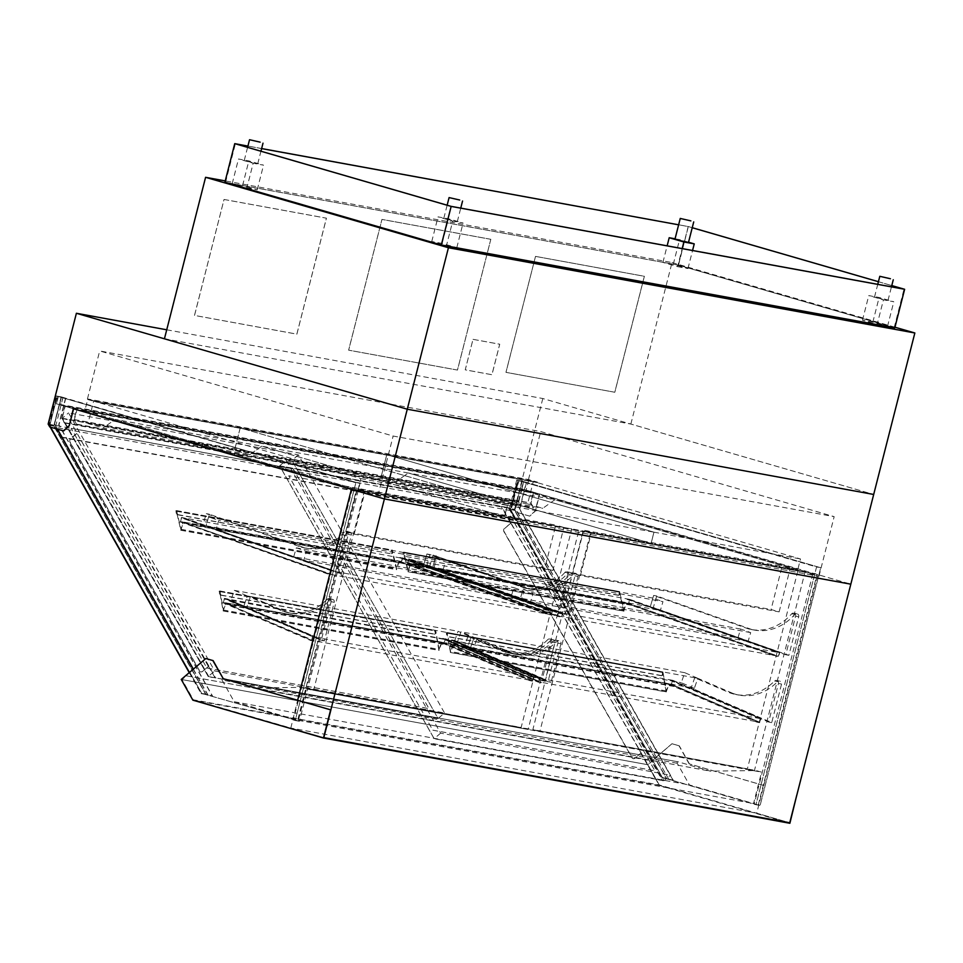 <?xml version="1.0" encoding="UTF-8"?>
<svg xmlns="http://www.w3.org/2000/svg" width="963" height="963" viewBox="0 0 963 963"><rect width="100%" height="100%" fill="white"/><g stroke="black" fill="none" stroke-linecap="round" stroke-linejoin="round"><path stroke-width="0.72" stroke-dasharray="4.82 3.61" d="M63.016 397.358L55.373 427.367L510.908 510.631L516.71 487.88L60.657 404.532L63.016 397.358L55.998 395.877L355.853 482.764L62.499 397.262M58.358 396.503L56.504 403.774L57.84 396.407M56.504 403.774L358.14 490.793L60.657 404.532M351.387 489.36L352.157 489.505L293.414 719.987L297.555 720.733L356.31 490.263L358.14 490.793L359.993 483.522L299.397 721.275L358.14 490.793L353.999 490.035L355.853 482.764L295.244 720.517L299.397 721.275L201.712 693.384L49.859 425.213L57.25 396.19L359.993 483.522L57.25 396.19L49.859 425.213L201.712 693.384L201.123 693.613L189.242 672.643M55.373 427.367L60.476 437.238L53.868 425.55L48.68 424.599L50.04 427.006L63.606 430.943M48.15 424.069L514.567 509.319L516.204 512.208L529.77 516.144L535.404 511.028L539.749 493.983L850.823 584.18L817.804 574.61L763.779 785.483L756.713 813.205L789.732 822.775L659.27 784.953L193.37 699.8L182.031 679.589L186.437 675.845L652.336 760.999L647.943 764.742L659.27 784.953M521.886 488.831L523.74 481.56L521.368 488.735L539.497 493.935L535.151 510.98L529.518 516.096L516.204 512.208M515.939 512.16L514.579 509.752L509.403 508.813L516.024 520.501L510.908 510.631M60.476 437.238L516.024 520.501M523.222 481.476L820.717 567.737L519.081 480.718L516.71 487.88L518.563 480.621L516.722 480.08L523.74 481.56M517.227 487.976L814.71 574.237L812.88 573.707L754.137 804.189L755.967 804.719L662.424 777.598L510.571 509.415L517.974 480.393L816.564 566.978L814.71 574.237L521.368 488.735M754.137 804.189L760.108 805.477L755.967 804.719L816.564 566.978L820.717 567.737L760.108 805.477L755.967 804.719L814.71 574.237L817.804 574.61M53.868 425.55L61.187 396.828M48.68 424.599L55.998 395.877M514.579 509.752L521.91 481.031M509.403 508.813L516.722 480.08M528.723 480.104L525.858 491.323L84.84 410.707L87.693 399.501L528.723 480.104L537.474 482.644L96.444 402.028L537.474 482.644M87.693 399.501L96.444 402.028M96.565 401.583L87.44 398.935L528.47 479.55L537.583 482.186M84.84 410.707L377.929 495.692L818.959 576.307L525.858 491.323M818.959 576.307L834.163 516.649L540.7 431.556L99.683 350.941L393.133 436.034L834.163 516.649M528.47 479.55L540.7 431.556M60.801 436.961L516.337 520.225M73.332 408.733L55.986 403.678M377.929 495.692L393.133 436.034M87.44 398.935L99.683 350.941M166.731 329.791L542.807 398.526L873.682 494.464L630.849 424.057L164.432 338.807M542.807 398.526L514.567 509.319M630.849 424.057L672.018 262.562L225.246 180.912M894.964 327.215L672.018 262.562M535.548 256.399L644.379 276.297L614.815 392.254L505.984 372.356L535.512 256.387L644.343 276.285L614.779 392.242L505.948 372.344L535.512 256.387M224.078 199.473L326.433 218.18L296.881 334.137L194.526 315.431L224.042 199.461L326.397 218.168L296.845 334.125L194.49 315.419L224.042 199.461M490.817 239.306L457.485 370.069L348.654 350.171L381.986 219.42L490.817 239.306L457.449 370.057L348.618 350.159L381.95 219.408L490.781 239.293M473.05 339.349L499.737 344.224L491.961 374.727L465.237 369.84L473.014 339.337L499.701 344.212L491.924 374.715L465.237 369.84L473.014 339.337M877.137 324.519L887.501 326.409L872.827 322.16L862.463 320.258L877.137 324.519L883.432 299.842L893.796 301.744L879.123 297.483L868.758 295.593L883.432 299.842M862.463 320.258L868.758 295.593M872.827 322.16L879.123 297.483M887.501 326.409L893.796 301.744M446.423 245.794L456.787 247.684L442.125 243.434L431.749 241.532L446.423 245.794L452.718 221.117L463.083 223.019L448.409 218.757L438.045 216.868L452.718 221.117M431.749 241.532L438.045 216.868M442.125 243.434L448.409 218.757M456.787 247.684L463.083 223.019M677.591 266.655L687.955 268.545L673.281 264.295L662.917 262.393L677.591 266.655L682.189 248.586M662.917 262.393L667.142 245.842M673.281 264.295L679.565 239.618L675.063 238.8M688.533 242.219L679.565 239.618M687.955 268.545L692.553 250.488M246.877 187.929L257.241 189.819L242.568 185.57L232.203 183.668L246.877 187.929L253.161 163.253L263.525 165.155L248.851 160.893L238.487 159.003L253.161 163.253M232.203 183.668L238.487 159.003M242.568 185.57L248.851 160.893M257.241 189.819L263.525 165.155M446.676 219.227L457.305 221.659L446.676 219.227M877.389 297.952L888.006 300.384L877.389 297.952M247.118 161.363L257.747 163.794L247.118 161.363M688.461 242.52L674.991 239.089M441.223 244.915L225.535 182.38L678.482 265.162L894.17 327.709L441.223 244.915L451.057 206.347M894.17 327.709L904.004 289.129M678.482 265.162L688.316 226.582L692.228 227.725M878.425 281.714L891.786 285.59L878.425 281.69M261.635 148.555L247.924 146.051L261.623 148.603M894.796 327.865L678.373 265.102L688.208 226.522L678.638 224.776L688.316 226.582M225.535 182.38L235.369 143.8M678.373 265.102L224.909 182.224M692.241 227.701L688.208 226.522M758.278 804.948L817.033 574.466M193.37 699.8L323.833 737.622L290.814 728.052L756.713 813.205M290.814 728.052L297.627 700.282L330.899 709.9L297.88 700.33M356.31 490.263L812.88 573.707M297.555 720.733L201.712 693.384L205.853 694.142L54 425.971L61.403 396.937L57.25 396.19L61.379 397.382L54.59 424.033L57.515 429.197M293.414 719.987L295.244 720.517L353.999 490.035L352.157 489.505M763.779 785.483L689.147 763.84L764.044 785.531M678.121 761.817A0.927 0.758 -79.6 0 0 677.254 763.274L689.412 784.941L753.56 803.551L761.564 772.145L756.063 770.544L710.225 771.134L678.121 761.817L222.947 678.626A0.927 0.758 100.4 0 0 222.886 678.614L678.06 761.805M677.254 763.274L222.068 680.071A0.927 0.758 100.4 0 1 222.886 678.614M222.068 680.071L234.238 701.75L298.386 720.348L306.39 688.954L300.889 687.353L255.051 687.931L222.947 678.626M234.238 701.75L689.412 784.941M300.889 687.353L756.063 770.544M306.39 688.954L761.564 772.145M255.051 687.931L710.225 771.134M298.386 720.348L753.56 803.551M182.031 679.589L647.943 764.742M186.437 675.845L652.336 760.999M689.147 763.84L679.011 745.771L671.981 743.737L647.666 764.694L659.282 785.411L789.877 823.281M679.011 745.771L672.246 743.773M689.412 763.888L679.276 745.819M671.981 743.737L652.132 760.638M206.082 658.572L186.232 675.472M659.282 785.411L192.865 700.161M647.666 764.694L181.249 679.445M351.363 534.995A2.311 1.902 -79.6 0 0 350.099 532.214L346.993 531.648A2.311 1.902 100.4 0 1 348.257 534.417L351.363 534.995L341.528 573.563L205.986 525.75L209.404 514.23L304.356 547.73A55.613 45.755 -79.6 0 0 307.077 548.332A55.613 45.755 -79.6 0 0 347.474 532.599L344.357 532.033A2.311 1.902 100.4 0 1 346.199 531.42L349.304 531.985A2.311 1.902 -79.6 0 0 347.474 532.599M344.357 532.033A55.613 45.755 100.4 0 1 303.971 547.766A55.613 45.755 100.4 0 1 301.25 547.165L206.299 513.652L202.88 525.172L338.422 572.997L348.257 534.417M338.422 572.997L341.528 573.563M346.993 531.648L346.199 531.42M301.25 547.165L304.356 547.73M206.299 513.652L209.404 514.23M202.88 525.172L216.097 529.313L433.615 569.073L436.239 560.213L218.733 520.453L216.097 529.313M349.304 531.985L350.099 532.214M334.209 602.272A2.311 1.902 -79.6 0 0 332.945 599.504L329.84 598.938A2.311 1.902 100.4 0 1 331.103 601.706L334.209 602.272L324.375 640.852L246.684 607.436L250.476 596.554L285.265 611.517A55.613 45.755 -79.6 0 0 291.921 613.383A55.613 45.755 -79.6 0 0 330.333 599.78L327.227 599.215A2.311 1.902 100.4 0 1 328.973 598.685L332.091 599.251A2.311 1.902 -79.6 0 0 330.333 599.78M327.227 599.215A55.613 45.755 100.4 0 1 288.816 612.805A55.613 45.755 100.4 0 1 282.159 610.951L247.371 595.977L243.579 606.859L321.269 640.287L331.103 601.706M321.269 640.287L324.375 640.852M329.84 598.938L328.973 598.685M282.159 610.951L285.265 611.517M243.88 605.992L230.819 600.37L234.298 590.367L247.371 595.977L471.1 636.88L467.609 646.883L243.88 605.992L247.371 595.977L250.476 596.554M243.579 606.859L246.684 607.436M332.091 599.251L332.945 599.504M777.189 680.697A2.311 1.902 100.4 0 1 778.453 683.477L768.618 722.045L690.928 688.629L694.72 677.747L729.509 692.71A55.613 45.755 -79.6 0 0 736.165 694.576A55.613 45.755 -79.6 0 0 774.577 680.973A2.311 1.902 100.4 0 1 776.322 680.444L779.44 681.022A2.311 1.902 -79.6 0 0 777.683 681.551A55.613 45.755 100.4 0 1 739.271 695.142A55.613 45.755 100.4 0 1 732.614 693.276L729.509 692.71M732.614 693.276L697.826 678.313L694.034 689.195L771.724 722.623L781.559 684.043A2.311 1.902 -79.6 0 0 780.295 681.262M771.724 722.623L768.618 722.045M694.034 689.195L690.928 688.629M694.335 688.328L681.274 682.707L684.753 672.692L697.826 678.313L474.097 637.422L470.606 647.437L694.335 688.328L697.826 678.313L694.72 677.747M794.343 613.407A2.311 1.902 100.4 0 1 795.607 616.188L785.772 654.768L650.23 606.943L653.648 595.423L748.6 628.923A55.613 45.755 -79.6 0 0 751.321 629.525A55.613 45.755 -79.6 0 0 791.706 613.804A2.311 1.902 100.4 0 1 793.548 613.178L796.654 613.744A2.311 1.902 -79.6 0 0 794.812 614.37A55.613 45.755 100.4 0 1 754.426 630.091A55.613 45.755 100.4 0 1 751.706 629.489L748.6 628.923M751.706 629.489L656.754 595.989L653.335 607.509L788.878 655.334L798.712 616.753A2.311 1.902 -79.6 0 0 797.448 613.985M788.878 655.334L785.772 654.768M653.335 607.509L650.23 606.943L660.341 610.506L442.824 570.758L445.46 561.886L662.965 601.646L660.341 610.506M656.754 595.989L653.648 595.423M467.609 646.883L454.548 641.262L230.819 600.37M554.832 642.598A2.311 1.902 -79.6 0 0 553.569 639.829L550.463 639.251A2.311 1.902 100.4 0 1 551.727 642.032L554.832 642.598L544.998 681.178L467.308 647.762L471.1 636.88L458.027 631.259L454.548 641.262M234.298 590.367L458.027 631.259M520.453 598.143L530.553 601.706L533.189 592.847L523.078 589.284L520.453 598.143L737.959 637.891L740.595 629.032L750.695 632.607L748.07 641.466L737.959 637.891M748.07 641.466L530.553 601.706M750.695 632.607L533.189 592.847M740.595 629.032L523.078 589.284M470.305 648.304L473.411 648.869L477.203 637.988L474.097 637.422L508.885 652.384A55.613 45.755 -79.6 0 0 515.542 654.25A55.613 45.755 -79.6 0 0 553.954 640.648A2.311 1.902 100.4 0 1 555.711 640.118L556.566 640.371A2.311 1.902 100.4 0 1 557.83 643.152L547.995 681.72L470.305 648.304L474.097 637.422L461.024 631.8L457.545 641.815L681.274 682.707M470.606 647.437L457.545 641.815M684.753 672.692L461.024 631.8M652.866 598.083L435.348 558.323L432.724 567.183L650.23 606.943L652.866 598.083L662.965 601.646M429.606 566.617L433.025 555.097L527.977 588.598A55.613 45.755 -79.6 0 0 530.697 589.2A55.613 45.755 -79.6 0 0 571.083 573.479A2.311 1.902 100.4 0 1 572.925 572.853L573.719 573.081A2.311 1.902 100.4 0 1 574.983 575.862L565.149 614.442L442.824 570.758M435.348 558.323L445.46 561.886M208.622 516.89L426.14 556.638L423.503 565.498L205.986 525.75L208.622 516.89L218.733 520.453M571.986 575.308A2.311 1.902 -79.6 0 0 570.722 572.54L567.616 571.974A2.311 1.902 100.4 0 1 568.868 574.742L571.986 575.308L562.151 613.888L433.615 569.073M426.14 556.638L436.239 560.213M176.048 512.412A2.311 1.168 68 0 0 177.842 514.832L178.215 514.687A2.311 1.168 -112 0 1 176.422 512.268L175.748 511.112L176.674 510.739L180.9 529.265L183.066 521.958L180.141 521.886L181.453 517.456L402.353 558.299L401.306 561.838L551.137 614.707L330.357 574.357L180.526 521.489L401.306 561.838L402.353 558.299L552.184 611.156L331.416 570.806L181.586 517.95L180.526 521.489L332.897 574.815L329.972 574.755L331.284 570.313L334.077 570.83L331.416 570.806L330.357 574.357L331.416 570.806L181.586 517.95L180.526 521.489L332.897 574.815M177.842 514.832L390.942 553.785A2.311 1.168 68 0 0 391.315 553.749A2.311 1.168 68 0 0 391.748 551.835L391.447 550.535L392.374 550.162L396.6 568.688L398.766 561.381L401.427 562.332L402.751 557.902L399.814 557.83L552.184 611.156L551.137 614.707L552.184 611.156L549.777 610.253L552.569 610.771L551.257 615.201L398.766 561.381L548.597 614.238M219.311 592.775A2.311 1.204 71.6 0 0 220.996 595.23L221.37 595.11A2.311 1.204 -108.4 0 1 219.684 592.654L219.07 591.451L220.009 591.138L223.344 609.988L225.848 602.814L222.898 602.73L224.415 598.384L445.291 639.215L444.075 642.694L532.358 680.672L311.591 640.323L223.308 602.344L444.075 642.694L445.291 639.215L533.574 677.194L312.794 636.844L224.523 598.866L223.308 602.344L314.131 640.792L311.181 640.708L312.686 636.362L315.491 636.868L312.794 636.844L311.591 640.323L312.794 636.844L224.523 598.866L223.308 602.344L314.131 640.792M223.344 609.988L439.044 649.411L441.536 642.237L446.832 644.512L231.144 605.089L225.848 602.814L444.184 643.176L445.7 638.83L442.751 638.746L533.574 677.194L532.358 680.672L533.574 677.194L531.179 676.291L533.984 676.808L532.467 681.154L529.674 680.648L532.358 680.672L441.536 642.237L529.819 680.215M662.255 673.739A2.311 1.204 -108.4 0 1 661.689 675.701A2.311 1.204 -108.4 0 1 661.352 675.713L661.725 675.593A2.311 1.204 71.6 0 0 662.062 675.569A2.311 1.204 71.6 0 0 662.628 673.606L662.014 672.403L662.953 672.09L666.288 690.953L668.791 683.766L671.44 684.717L672.956 680.36L451.767 640.395L450.552 643.886L538.835 681.864L759.614 722.214L671.331 684.236L450.552 643.886L451.767 640.395L540.05 678.373L760.818 718.723L672.535 680.745L671.331 684.236L759.614 722.214L756.918 722.178L759.723 722.695L761.227 718.338L758.435 717.832L760.818 718.723L759.614 722.214L760.818 718.723L672.535 680.745L671.331 684.236L668.791 683.766L757.074 721.744M668.996 684.356L453.296 644.933L450.491 652.517L666.191 691.94L668.996 684.356L674.088 686.041L668.791 683.766L450.142 644.271L451.659 639.914L454.464 640.431L451.767 640.395L540.05 678.373L538.835 681.864L540.05 678.373L542.735 678.409L539.942 677.892L538.425 682.249L541.375 682.322L450.552 643.886L541.375 682.322M618.992 593.377A2.311 1.168 -112 0 1 618.559 595.29A2.311 1.168 -112 0 1 618.198 595.315L618.571 595.17A2.311 1.168 68 0 0 618.932 595.134A2.311 1.168 68 0 0 619.365 593.232L618.691 592.064L619.618 591.691L623.843 610.229L626.01 602.91L628.683 603.873L629.995 599.443L408.83 559.479L407.782 563.03L557.613 615.887L778.381 656.236L628.55 603.38L407.782 563.03L408.83 559.479L558.66 612.348L779.44 652.697L629.609 599.829L628.55 603.38L778.381 656.236L775.709 656.224L778.513 656.73L779.825 652.3L777.021 651.795L779.44 652.697L778.381 656.236L779.44 652.697L629.609 599.829L628.55 603.38L626.01 602.91L775.841 655.779M618.198 595.315L405.098 556.373A2.311 1.168 -112 0 1 403.304 553.954L403.003 552.642L403.93 552.268L408.156 570.806L410.322 563.487L407.397 563.427L408.709 558.985L411.502 559.503L408.83 559.479L558.66 612.348L557.613 615.887L558.66 612.348L561.333 612.36L558.54 611.854L557.216 616.284L560.021 616.802L407.782 563.03L560.153 616.356M398.634 561.826L548.465 614.683M401.427 562.332L551.257 615.201M402.751 557.902L552.569 610.771M399.946 557.396L549.777 610.253M399.814 557.83L549.644 610.698M184.126 518.407L333.956 571.276M184.258 517.962L334.077 570.83M182.946 522.403L332.765 575.26M180.141 521.886L329.972 574.755M181.453 517.456L331.284 570.313M407.397 563.427L557.216 616.284M410.19 563.933L560.021 616.802M408.709 558.985L558.54 611.854M411.502 559.503L561.333 612.36M411.37 559.948L561.2 612.805M627.202 598.926L777.021 651.795M627.069 599.371L776.9 652.228M625.89 603.356L775.709 656.224M628.683 603.873L778.513 656.73M629.995 599.443L779.825 652.3M441.391 642.67L529.674 680.648M444.184 643.176L532.467 681.154M445.7 638.83L533.984 676.808M442.908 638.313L531.179 676.291M442.751 638.746L531.034 676.724M227.051 599.323L315.334 637.301M227.208 598.89L315.491 636.868M225.691 603.247L313.974 641.226M222.898 602.73L311.181 640.708M224.415 598.384L312.686 636.362M450.142 644.271L538.425 682.249M452.947 644.777L541.23 682.755M451.659 639.914L539.942 677.892M454.464 640.431L542.735 678.409M454.307 640.864L542.59 678.843M670.152 679.854L758.435 717.832M669.995 680.287L758.278 718.266M668.635 684.199L756.918 722.178M671.44 684.717L759.723 722.695M672.956 680.36L761.227 718.338M364.207 491.708L578.739 530.914L528.121 729.473L313.601 690.266L364.207 491.708L357.237 489.686L571.769 528.892L521.152 727.462L306.631 688.244L357.237 489.686M313.601 690.266L306.631 688.244M528.121 729.473L521.152 727.462M578.739 530.914L571.769 528.892M804.984 572.263L590.451 533.057L539.834 731.615L754.366 770.833L804.984 572.263L798.014 570.24L583.482 531.034L532.864 729.593L747.396 768.811L798.014 570.24M754.366 770.833L747.396 768.811M539.834 731.615L532.864 729.593M590.451 533.057L583.482 531.034M354.167 534.188L365.146 491.13L563.861 527.447L552.894 570.517L354.167 534.188L346.102 531.853L357.08 488.783L555.795 525.112L544.817 568.17L346.102 531.853M552.894 570.517L544.817 568.17M563.861 527.447L555.795 525.112M365.146 491.13L357.08 488.783M779.127 611.866L790.105 568.796L591.39 532.479L580.412 575.537L779.127 611.866L771.062 609.519L782.04 566.461L583.313 530.144L572.335 573.202L771.062 609.519M580.412 575.537L572.335 573.202M591.39 532.479L583.313 530.144M790.105 568.796L782.04 566.461M249.658 454.741L234.478 450.335L240.196 427.909L507.381 505.394L504.528 516.601L261.695 446.194L249.658 454.741L103.125 427.957L115.151 419.411L408.252 472.977L396.214 481.536L381.035 477.13L386.753 454.705L653.949 532.178L651.084 543.397L408.252 472.977L554.808 499.761L542.783 508.32L527.592 503.914L533.309 481.488L800.506 558.961L797.641 570.18L554.808 499.761M115.151 419.411L357.995 489.818L360.848 478.611L93.652 401.126L87.946 423.564L103.125 427.957M87.946 423.564L234.478 450.335L249.682 454.753L396.214 481.536M357.995 489.818L797.641 570.18M360.848 478.611L507.381 505.394M93.652 401.126L533.309 481.488M249.682 454.753L261.719 446.194L504.552 516.613L507.417 505.394L240.22 427.921L234.503 450.347L381.035 477.13L396.25 481.536L542.783 508.32M507.417 505.394L653.949 532.178M396.25 481.536L408.276 472.977L651.108 543.397L653.973 532.178L386.777 454.705L381.059 477.13L527.592 503.914M653.973 532.178L800.506 558.961M533.634 492.743L531.01 503.059L533.273 507.958L530.589 503.155L533.153 493.08L521.79 489.782L518.756 501.687L520.923 506.406L518.335 501.783L521.537 489.228L533.634 492.743L77.064 409.287L64.954 405.772L521.537 489.228M64.954 405.772L61.752 418.339L64.352 422.962L62.174 418.231L65.207 406.338L76.583 409.636L74.019 419.712L76.703 424.502L74.428 419.603L77.064 409.287M74.428 419.603L531.01 503.059M61.752 418.339L518.335 501.783M64.352 422.962L520.923 506.406M64.677 422.685L521.248 506.141M62.174 418.231L518.756 501.687M65.207 406.338L521.79 489.782M76.583 409.636L533.153 493.08M74.019 419.712L530.589 503.155M76.703 424.502L533.273 507.958M77.028 424.226L533.598 507.682M178.215 514.687L390.942 553.785M404.183 563.283L188.483 523.86L183.066 521.958L398.766 561.381L404.183 563.283L398.995 561.947L396.527 569.687L392.11 551.691A2.311 1.168 -112 0 1 391.688 553.605A2.311 1.168 -112 0 1 391.315 553.629M188.483 523.86L183.307 522.524L180.827 530.264L176.361 511.1L392.049 550.523M183.307 522.524L398.995 561.947M188.351 524.305L404.051 563.728M180.9 529.265L396.6 568.688M176.361 511.1L391.869 550.595M176.169 511.172L176.422 512.268M661.352 675.713L448.24 636.772A2.311 1.204 -108.4 0 1 446.555 634.316L446.326 632.98L447.265 632.667L450.6 651.53L453.091 644.343L458.244 647.064L453.296 644.933M666.191 691.94L662.616 672.439L446.736 633.076L446.928 634.184A2.311 1.204 71.6 0 0 448.626 636.639L448.24 636.772M661.725 675.593L448.626 636.639M662.436 672.499L662.628 673.606M662.616 672.439L446.736 633.076M450.491 652.517L446.928 633.016M673.931 686.487L458.244 647.064M674.088 686.041L458.388 646.618M666.288 690.953L450.6 651.53M618.571 595.17L405.098 556.373M408.083 571.793L623.771 611.216L626.251 603.488L631.427 604.824L626.01 602.91L410.322 563.487L415.739 565.401L410.551 564.065L408.083 571.793L403.666 553.809A2.311 1.168 68 0 0 405.459 556.217M623.771 611.216L619.305 592.064L403.605 552.642M626.251 603.488L410.551 564.065M631.295 605.27L415.607 565.847M631.427 604.824L415.739 565.401M623.843 610.229L408.156 570.806M619.305 592.064L619.365 593.232M619.113 592.137L403.425 552.714M220.996 595.23L434.096 634.184A2.311 1.204 71.6 0 0 434.433 634.16A2.311 1.204 71.6 0 0 434.999 632.197L434.758 630.873L435.709 630.56L439.044 649.411M231.144 605.089L226.052 603.392L223.091 610.819L219.672 591.487L435.18 630.97L435.372 632.077A2.311 1.204 -108.4 0 1 434.807 634.039A2.311 1.204 -108.4 0 1 434.469 634.063L434.096 634.184M221.37 595.11L434.469 634.063M219.492 591.547L219.684 592.654M219.672 591.487L435.18 630.97M226.052 603.392L441.74 642.815L438.935 650.41L435.372 630.909M230.988 605.522L446.688 644.945L441.74 642.815M515.313 508.247L522.102 481.584L515.313 508.247L668.888 779.464L662.424 777.598L510.571 509.415L517.974 480.393L526.255 482.343L519.454 509.006L673.029 780.223L662.424 777.598L666.577 778.357L514.724 510.173L522.115 481.151L820.717 567.737L760.108 805.477L666.504 778.682L514.555 510.33L522.006 481.091L526.508 482.391L519.719 509.054L673.293 780.271L666.829 778.405M522.102 481.584L517.974 480.393L522.115 481.151L514.724 510.173L510.571 509.415L514.724 510.173L666.577 778.357M65.532 398.14L58.731 424.791L212.305 696.02L205.853 694.142L54 425.971L49.859 425.213L54 425.971L61.403 396.937L65.785 398.188L61.295 396.888L53.844 426.115L205.793 694.467L212.57 696.068L58.996 424.839L65.785 398.188M668.888 779.464L515.049 508.199M662.424 777.598L668.623 779.428M521.85 481.548L517.348 480.236L509.896 509.475L662.171 777.55M514.555 510.33L509.896 509.475M522.006 481.091L517.348 480.236M666.504 778.682L661.846 777.827M193.37 669.129L208.164 695.262L201.712 693.384M208.164 695.262L201.448 693.348M54.59 424.033L57.238 429.113M193.214 669.261L207.9 695.214M61.379 397.382L54.325 423.985M50.208 427.078L49.173 425.261L56.624 396.034L61.126 397.334M53.844 426.115L49.173 425.261M61.295 396.888L56.624 396.034M201.123 693.613L205.793 694.467M440.633 733.156L434.144 738.717L279.643 465.863L509.511 507.838L664.013 780.704L434.181 738.693L279.679 465.827L509.511 507.838L664.013 780.704L434.181 738.693L279.679 465.827L286.131 460.302L440.633 733.156L670.465 775.167L515.963 502.301L286.131 460.302M279.643 465.863L509.487 507.862L515.963 502.301M509.487 507.862L663.989 780.728L670.465 775.167M298.386 454.885L291.909 460.446L438.093 718.53L208.249 676.52L62.101 418.411L291.945 460.422L438.093 718.53L208.249 676.52L62.101 418.411L291.945 460.422L438.093 718.53L444.545 712.993L298.386 454.885L68.554 412.874L214.701 670.982L444.545 712.993M438.057 718.554L208.213 676.544L214.701 670.982M208.213 676.544L62.065 418.436L68.554 412.874M634.605 758.206A2.311 1.902 100.4 0 1 631.957 757.749L503.902 531.6A2.311 1.902 100.4 0 1 504.48 528.374L504.732 528.422A2.311 1.902 -79.6 0 0 504.167 531.648L632.21 757.797A2.311 1.902 -79.6 0 0 634.87 758.254L640.997 752.994L510.859 523.162L504.732 528.422M640.997 752.994L634.87 758.254M510.859 523.162L504.48 528.374M662.857 780.487L656.116 779.26L501.615 506.394L508.356 507.621L662.857 780.487L655.791 779.536L640.732 752.946M508.356 507.621L662.532 780.764M501.615 506.394L508.031 507.898M510.607 523.114L501.29 506.67M202.146 671.512A2.311 1.902 100.4 0 1 199.485 671.042L69.83 442.065A2.311 1.902 100.4 0 1 70.395 438.839L70.66 438.887A2.311 1.902 -79.6 0 0 70.094 442.113L199.75 671.091A2.311 1.902 -79.6 0 0 202.399 671.56L208.526 666.3L202.399 671.56M69.408 419.748L215.556 677.856L208.815 676.628L62.667 418.52L69.408 419.748L208.273 666.252M76.522 433.579L70.395 438.839M76.787 433.627L70.66 438.887M62.667 418.52L69.083 420.024M208.815 676.628L62.342 418.797M215.556 677.856L208.489 676.905M208.526 666.3L215.231 678.133M432.844 730.183L654.912 770.773L510.847 516.349L288.78 475.758L432.808 730.207L654.876 770.797L510.811 516.373L288.744 475.782L432.808 730.207M663.989 780.728L434.144 738.717M206.913 668.009L428.98 708.599L293.27 468.933L71.202 428.342L206.876 668.045L428.944 708.624L293.246 468.957L71.178 428.366L206.876 668.045M62.065 418.436L291.909 460.446M567.616 571.974L570.722 572.54M426.609 566.075L430.028 554.556L524.979 588.056A55.613 45.755 -79.6 0 0 527.7 588.658A55.613 45.755 -79.6 0 0 568.086 572.925L564.98 572.359A2.311 1.902 100.4 0 1 566.822 571.745M569.927 572.311A2.311 1.902 -79.6 0 0 568.086 572.925M562.151 613.888L559.046 613.323L568.868 574.742M430.028 554.556L426.922 553.978L423.503 565.498L559.046 613.323M524.979 588.056L426.922 553.978M564.98 572.359A55.613 45.755 100.4 0 1 524.594 588.08A55.613 45.755 100.4 0 1 521.874 587.478M550.463 639.251L553.569 639.829M505.888 651.843L502.782 651.277L467.982 636.302L471.1 636.88L505.888 651.843A55.613 45.755 -79.6 0 0 512.545 653.708A55.613 45.755 -79.6 0 0 550.956 640.106L547.851 639.54A2.311 1.902 100.4 0 1 549.596 639.011M552.714 639.576A2.311 1.902 -79.6 0 0 550.956 640.106M544.998 681.178L541.892 680.612L551.727 642.032M467.308 647.762L464.202 647.184L541.892 680.612M467.982 636.302L464.202 647.184M547.851 639.54A55.613 45.755 100.4 0 1 509.439 653.131A55.613 45.755 100.4 0 1 502.782 651.277M572.925 572.853L576.03 573.43A2.311 1.902 -79.6 0 0 574.201 574.044L571.083 573.479M576.03 573.43L573.719 573.081M574.983 575.862L578.089 576.428A2.311 1.902 -79.6 0 0 576.825 573.659M527.977 588.598L531.082 589.163A55.613 45.755 -79.6 0 0 533.803 589.765A55.613 45.755 -79.6 0 0 574.201 574.044M433.025 555.097L531.082 589.163M565.149 614.442L432.724 567.183L436.143 555.663M578.089 576.428L568.254 615.008M555.711 640.118L558.817 640.696A2.311 1.902 -79.6 0 0 557.059 641.226L553.954 640.648M558.817 640.696L556.566 640.371M557.83 643.152L560.935 643.717A2.311 1.902 -79.6 0 0 559.672 640.937M508.885 652.384L511.991 652.962A55.613 45.755 -79.6 0 0 518.66 654.816A55.613 45.755 -79.6 0 0 557.059 641.226M477.203 637.988L511.991 652.962M547.995 681.72L551.101 682.298L473.411 648.869M560.935 643.717L551.101 682.298M511.233 596.458L521.344 600.021L523.968 591.162L513.869 587.599L511.233 596.458L293.727 556.698L296.351 547.839L513.869 587.599M296.351 547.839L306.463 551.402L303.827 560.261L521.344 600.021M303.827 560.261L293.727 556.698M306.463 551.402L523.968 591.162M778.453 683.477L781.559 684.043M776.322 680.444L779.44 681.022M777.683 681.551L774.577 680.973M795.607 616.188L798.712 616.753M793.548 613.178L796.654 613.744M794.812 614.37L791.706 613.804M175.748 511.112L391.447 550.535M180.683 530.107L396.383 569.53M181.056 530.095L396.744 569.518M176.674 510.739L392.374 550.162M176.446 510.595L392.134 550.017M175.892 510.811L391.58 550.246M662.014 672.403L446.326 632.98M662.725 671.933L447.037 632.51M662.159 672.126L446.471 632.703M666.035 691.783L450.347 652.36M666.408 691.795L450.708 652.372M662.953 672.09L447.265 632.667M618.691 592.064L403.003 552.642M623.627 611.06L407.939 571.637M624 611.06L408.3 571.637M619.618 591.691L403.93 552.268M619.39 591.547L403.69 552.124M618.836 591.776L403.136 552.353M219.07 591.451L434.758 630.873M219.215 591.162L434.915 630.584M219.781 590.969L435.481 630.404M223.091 610.819L438.791 650.242M223.464 610.831L439.152 650.254M220.009 591.138L435.709 630.56M457.305 221.659L460.747 208.116M443.823 218.228L447.145 205.203M888.006 300.384L891.461 286.842M874.536 296.953L877.75 284.338M257.747 163.794L260.949 151.215M244.277 160.364L247.587 147.339M346.042 531.383L349.148 531.949M303.971 547.766L307.077 548.332M328.828 598.649L331.934 599.215M288.816 612.805L291.921 613.383M779.284 680.985L776.178 680.408M736.165 694.576L739.271 695.142M796.497 613.708L793.392 613.142M751.321 629.525L754.426 630.091M180.827 530.264L396.527 569.687M176.53 510.583L392.23 550.005M447.109 632.51L662.809 671.933M403.786 552.112L619.474 591.547M223.247 610.987L438.935 650.41M219.865 590.969L435.553 630.392M569.771 572.275L566.665 571.709M527.7 588.658L524.594 588.08M552.557 639.54L549.44 638.975M512.545 653.708L509.439 653.131M572.768 572.816L575.874 573.394M530.697 589.2L533.803 589.765M555.555 640.082L558.66 640.66M515.542 654.25L518.66 654.816"/><path stroke-width="1.44" d="M225.246 180.912L205.588 177.312L164.432 338.807L407.265 409.215L873.682 494.464L407.265 409.215L76.39 313.276L48.15 424.069L49.787 426.958L63.606 430.943L69.252 425.827L73.585 408.806M297.627 700.257L223.247 678.686L213.112 660.618L205.817 658.523L181.249 679.445L192.865 700.161L323.46 738.019L789.877 823.281L796.798 795.053L789.732 822.775L323.833 737.622L330.899 709.9L297.627 700.282L351.387 489.36L384.393 498.93L323.833 737.622L789.732 822.775L850.823 584.18L384.393 498.93L448.433 247.732L914.85 332.981L850.823 584.18L384.393 498.93L73.332 408.733L69.252 425.827M63.353 430.894L68.987 425.778M76.39 313.276L166.731 329.791M205.588 177.312L448.433 247.732M914.85 332.981L894.964 327.215M682.189 248.586L683.874 241.978L694.239 243.88L688.533 242.219M667.142 245.842L669.201 237.729L683.874 241.978M675.063 238.8L669.201 237.729M692.553 250.488L694.239 243.88M459.712 200.015L449.083 197.584L459.712 200.015M890.426 278.74L879.797 276.309L890.426 278.74M260.154 142.151L249.537 139.719L260.154 142.151M690.868 220.876L680.251 218.445L690.868 220.876M680.251 218.445L674.991 239.089L677.832 240.088L688.461 242.52L693.721 221.887M904.004 289.129L451.057 206.347L235.369 143.8L247.912 146.087L234.743 143.643L451.166 206.407L904.63 289.285L891.786 285.566L904.004 289.129M692.228 227.725L878.425 281.714M261.623 148.603L678.626 224.812L261.635 148.555M234.743 143.643L224.909 182.224L441.331 244.975L894.796 327.865L904.63 289.285M441.331 244.975L451.166 206.407M878.425 281.69L692.241 227.701M213.112 660.618L205.817 658.523M223.247 678.686L212.847 660.57M323.46 738.019L330.634 709.851L222.995 678.638M57.515 429.197L193.37 669.129M57.238 429.113L193.214 669.261M189.242 672.643L50.208 427.078M460.747 208.116L462.553 201.026M447.145 205.203L449.083 197.584M891.461 286.842L893.267 279.752M877.75 284.338L879.797 276.309M260.949 151.215L263.007 143.162M247.587 147.339L249.537 139.719"/></g></svg>
